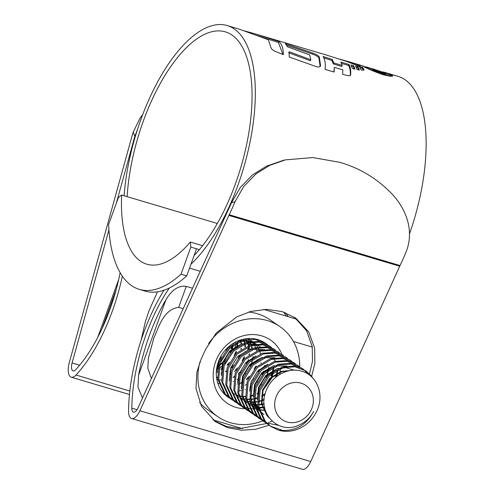 <?xml version="1.0" encoding="UTF-8"?>
<svg xmlns="http://www.w3.org/2000/svg" width="494" height="494" viewBox="0 0 494 494"><rect width="100%" height="100%" fill="white"/><g stroke="black" fill="none" stroke-linecap="round" stroke-linejoin="round"><path stroke-width="0.74" d="M199.385 249.643L190.845 247.105L190.32 242.029L202.608 245.685M190.32 242.029A119.27 50.783 106.6 0 1 146.835 264.216A119.27 50.783 106.6 0 1 121.654 195.025L217.348 223.479M121.654 195.025L118.399 197.507L108.6 224.585A145.526 61.96 106.6 0 0 139.351 289.385A145.526 61.96 106.6 0 0 181.039 274.182L190.845 247.105M196.538 248.797L186.732 275.874A145.526 61.96 106.6 0 1 145.045 291.083L139.351 289.385M186.732 275.874L181.039 274.182M275.985 397.201A20.791 18.636 124.4 0 0 286.995 421.962A20.791 18.636 124.4 0 0 312.047 407.921A20.791 18.636 124.4 0 0 301.037 383.159A20.791 18.636 124.4 0 0 275.985 397.201M278.53 430.181A32.826 29.43 -55.6 0 0 318.087 408.013C323.768 392.681 316.216 375.224 301.933 371.29C287.946 366.585 269.959 376.805 265.426 392.841C257.782 413.725 278.857 434.924 298.913 425.118C305.323 422.364 310.22 417.807 313.597 411.446C306.052 425.723 294.362 431.966 278.53 430.181L270.885 426.507L265.445 421.617L258.751 407.075L260.147 390.396L269.174 375.983L283.315 367.647L295.109 366.783L305.977 370.963L311.121 375.656L313.153 378.46M230.074 347.733L220.725 361.386M218.941 362.917L217.669 363.893M283.395 430.644L270.391 426.161M270.885 426.507L264.444 420.931L257.751 406.389L259.146 389.71L268.174 375.298L282.315 366.962L294.109 366.097L305.977 370.963M268.421 424.747L261.443 418.875L254.75 404.333L256.145 387.654L265.173 373.248L279.314 364.905L291.108 364.041L301.976 368.228L303.44 369.308M266.89 423.766L260.443 418.19L253.749 403.654L255.145 386.975L264.173 372.562L278.313 364.22L290.108 363.356L301.976 368.228M264.42 422.006L257.442 416.133L250.748 401.597L252.144 384.919L261.172 370.506L275.319 362.164L287.107 361.299L297.975 365.486L299.438 366.567M278.357 425.291L266.692 422.981M266.13 422.734L264.481 421.919M263.944 421.629L262.388 420.678M262.888 421.03L256.442 415.448L249.748 400.912L251.143 384.233L260.171 369.821L274.318 361.478L286.106 360.614L297.975 365.486M260.418 419.27L253.441 413.398L246.747 398.856L248.142 382.177L257.17 367.771L271.317 359.428L283.105 358.564L293.973 362.75L295.437 363.831M258.887 418.288L252.44 412.712L245.746 398.17L247.142 381.492L256.17 367.085L270.317 358.743L282.105 357.878L293.973 362.75M256.417 416.528L249.439 410.656L242.745 396.12L244.141 379.441L253.169 365.029L267.316 356.687L279.104 355.822L289.972 360.009L291.435 361.089M254.885 415.553L248.439 409.971L241.745 395.435L243.141 378.756L252.168 364.344L266.315 356.001L278.103 355.137L289.972 360.009M252.415 413.787L245.438 407.921L238.744 393.378L240.14 376.7L249.167 362.287L263.314 353.951L275.102 353.087L285.97 357.267L287.434 358.354M250.884 412.811L244.437 407.235L237.744 392.693L239.139 376.014L248.167 361.608L262.314 353.266L274.102 352.401L285.97 357.267M248.414 411.051L241.436 405.179L234.743 390.637L236.138 373.958L245.166 359.552L259.313 351.209L271.101 350.345L281.969 354.531L283.433 355.612M246.883 410.069L240.442 404.493L233.742 389.957L235.138 373.279L244.166 358.866L258.313 350.524L270.101 349.659L281.969 354.531M244.413 408.31L237.441 402.437L230.741 387.901L232.143 371.222L241.165 356.81L255.312 348.468L267.106 347.603L277.968 351.79L279.431 352.87M242.881 407.334L236.441 401.758L229.741 387.216L231.143 370.537L240.164 356.125L254.311 347.788L266.105 346.924L277.968 351.79M240.417 405.574L233.44 399.702L226.74 385.159L228.142 368.481L237.163 354.075L251.31 345.732L263.104 344.868L273.966 349.054L275.43 350.135M264.525 407.062L259.017 408.458M257.745 408.637L256.343 408.773M256.188 408.785L255.843 408.804M255.089 408.841L252.891 408.828M252.181 408.791L250.118 408.587M249.451 408.489L247.5 408.112M246.87 407.958L245.03 407.426M244.431 407.223L242.69 406.55M242.122 406.296L240.473 405.488M239.942 405.191L238.386 404.246M238.88 404.592L232.439 399.016L225.739 384.474L227.141 367.795L236.163 353.389L250.31 345.047L262.104 344.182L273.966 349.054M236.416 402.832L229.438 396.96L222.738 382.424L224.14 365.745L233.162 351.333L247.309 342.99L259.103 342.126L269.965 346.313L271.428 347.393M234.878 401.857L228.438 396.274L221.738 381.739L223.14 365.06L232.161 350.647L246.308 342.305L258.103 341.44L269.965 346.313M232.415 400.097L225.437 394.224L218.743 379.682L220.139 363.004L229.16 348.597L243.307 340.255L255.102 339.39L265.963 343.571L267.427 344.658M230.877 399.115L224.437 393.539L217.743 378.997L219.138 362.318L228.16 347.912L242.307 339.569L247.753 338.557M228.413 397.355L227.598 396.855M234.063 350.493L224.727 364.127M222.942 365.659L218.743 368.561M217.545 369.24L216.483 369.79M303.909 369.691L308.034 374.082M297.468 365.152L298.907 366.27M293.467 362.411L294.906 363.528M291.905 361.478L293.269 362.707M285.464 356.934L286.903 358.051M281.463 354.192L282.901 355.31M273.466 348.715L274.899 349.832M269.465 345.979L270.903 347.097M271.367 347.492L272.7 348.758M280.401 368.629L279.851 374.359M267.902 345.04L269.261 346.269M276.671 373.205L275.461 377.521M265.463 343.237L266.902 344.355M263.901 342.299L265.266 343.534M272.669 370.463L272.367 371.778M271.848 373.612L271.076 375.829M268.668 367.721L268.366 369.043M267.847 370.871L267.075 373.087M264.512 365.677L264.364 366.301M236.509 346.504L236.354 347.128M235.984 343.373L234.841 348.276M232.489 343.855L232.353 344.386M231.84 346.22L231.062 348.437M231.044 344.855L230.84 345.534M269.063 417.708L267.495 416.053L261.95 404.092L263.03 390.384L270.366 378.534L281.901 371.655L289.361 370.722M257.547 396.682L259.029 387.642L265.531 376.663L275.85 369.598M263.981 414.602L259.578 410.668M258.331 409.1L254.324 400.424M253.546 393.94L255.034 384.906L261.53 373.921L271.848 366.863M258.924 411.094L255.577 407.927M254.33 406.364L250.322 397.682M249.544 391.205L251.032 382.165L257.528 371.179L267.853 364.121M265.389 410.483L261.19 410.119M260.863 410.057L259.313 409.711M258.343 409.44L256.275 408.699M254.824 408.044L251.977 406.383M241.541 385.728L243.029 376.687L249.526 365.702L259.85 358.644M264.617 407.544L262.845 407.704M262.462 407.723L258.844 407.612M257.961 407.501L257.189 407.377M256.861 407.322L255.312 406.97M254.342 406.698L251.736 405.735M250.822 405.308L247.976 403.647M237.546 382.986L239.028 373.946L245.524 362.966L255.849 355.902M264.129 404.111L262.036 404.58M261.622 404.654L258.844 404.963M257.547 405.006L255.911 404.957M255.559 404.932L254.842 404.87M253.959 404.759L253.187 404.642M252.86 404.58L251.31 404.234M250.427 403.987L247.735 402.993M246.821 402.567L243.974 400.906M264.099 399.967L258.288 401.795M257.306 401.968L254.842 402.227M253.546 402.264L251.909 402.221M251.557 402.196L250.841 402.128M249.958 402.023L247.309 401.492M246.339 401.221L243.74 400.257M242.82 399.825L239.973 398.164M277.622 369.883L277.097 376.206M264.957 394.515L261.709 396.466M257.393 398.257L254.287 399.053M253.305 399.226L250.841 399.485M249.544 399.529L246.839 399.393M245.956 399.282L243.307 398.757M242.424 398.51L240.269 397.744M238.818 397.09L238.046 396.694M237.781 396.546L235.971 395.428M273.62 367.141L273.478 371.019M273.268 372.532L271.688 378.237L263.123 390.118M258.084 393.527L257.146 394.008M253.119 395.601L250.285 396.318M245.543 396.787L242.844 396.651M241.955 396.546L241.183 396.423M240.856 396.361L239.306 396.015M238.343 395.743L236.268 395.002M234.817 394.348L234.045 393.953M233.779 393.804L231.976 392.687M221.54 372.031L223.022 362.991L229.519 352.006L239.843 344.948M217.539 369.29L219.311 359.416M233.236 343.373L235.842 342.206M241.739 340.743L250.538 341.428M252.292 342.027L256.108 344.003M248.291 339.285L252.107 341.261L248.55 339.261M218.916 383.702L217.626 382.634M249.075 339.211L251.471 341.323M252.138 342.039L253.854 344.269M254.348 345.034L255.614 347.449M256.164 348.795L256.849 350.981M257.516 359.669L257.473 360.058M256.182 365.918L255.491 367.764M248.612 377.824L246.29 379.83M242.085 382.566L241.702 382.77M241.14 383.048L238.485 384.184M246.345 339.557L247.611 341.971M248.161 343.318L248.846 345.497M249.075 346.455L249.526 349.363M249.563 353.581L249.476 354.581M248.494 359.441L247.488 362.287M240.609 372.346L238.287 374.353M234.082 377.089L233.143 377.57M244.16 340.582L244.845 342.762M245.073 343.719L245.524 346.621M245.512 351.456L245.475 351.845M244.493 356.705L243.486 359.552M236.607 369.605L234.286 371.611M230.081 374.353L229.698 374.551M217.533 377.614L216.539 377.595M241.072 340.977L241.523 343.886M241.51 348.715L241.473 349.104M240.177 354.964L239.485 356.81M232.606 366.863L231.112 368.203M226.079 371.611L225.696 371.815M237.608 342.49L237.472 346.368M236.49 351.228L235.484 354.075M228.605 364.127L227.11 365.467M222.078 368.876L221.139 369.351M233.514 343.207L233.471 343.626M233.261 345.139L232.489 348.486M232.174 349.486L231.482 351.333M224.603 361.386L219.429 365.369M218.076 366.134L217.138 366.616M227.95 347.393L227.487 348.591M220.608 358.65L219.114 359.99M269.335 418.072L266.995 415.707L261.45 403.752L262.53 390.038L269.872 378.188L281.401 371.309L290.589 370.519M257.3 400.054L258.529 387.302L265.871 375.452L277.4 368.573L286.038 367.721L294.251 370.222M263.481 414.256L259.671 410.989M258.461 409.588L254.466 402.252M253.299 397.318L254.534 384.56L261.869 372.711L273.398 365.832L286.965 366.029M265.284 410.137L263.765 410.113M263.413 410.094L261.017 409.829M260.69 409.773L259.251 409.477M258.152 409.186L256.065 408.476M254.781 407.927L251.94 406.346M241.294 389.099L242.529 376.342L249.865 364.492L261.4 357.613L274.96 357.81M264.537 407.142L258.788 407.309M257.899 407.217L255.25 406.741M254.151 406.445L251.693 405.586M250.779 405.185L247.939 403.61M264.099 403.635L261.962 404.16M261.536 404.24L258.726 404.598M257.504 404.654L255.762 404.635M255.41 404.617L254.787 404.574M253.897 404.475L253.014 404.351M252.687 404.296L251.248 403.999M250.372 403.771L247.692 402.845M246.778 402.443L243.937 400.869M264.142 399.38L261.567 400.43M261.091 400.591L258.288 401.35M257.294 401.542L254.725 401.857M253.502 401.918L251.761 401.894M251.409 401.875L250.791 401.832M249.896 401.739L247.253 401.264M246.37 401.029L243.69 400.109M242.776 399.708L239.936 398.133M229.29 380.88L230.525 368.129L237.861 356.273L249.396 349.4L262.962 349.591M273.306 357.545L273.608 358.002M274.51 359.552L275.3 361.219M277.134 370.136L276.405 376.743M265.185 393.65L261.783 395.818M257.436 397.738L254.287 398.609M253.292 398.806L250.724 399.121M249.501 399.177L247.408 399.14M245.901 398.998L244.684 398.819M273.133 367.394L272.886 371.414M272.62 373.013L271.187 377.898L262.623 389.778M258.251 392.816L257.207 393.385M253.089 395.114L250.285 395.873M245.499 396.441L242.789 396.355M241.899 396.262L241.016 396.132M240.683 396.077L239.25 395.78M238.145 395.49L236.058 394.78M234.78 394.231L233.816 393.755M233.545 393.613L231.933 392.65M221.287 375.403L222.522 362.652L229.858 350.796L241.393 343.923L254.96 344.114M256.553 344.738L260.369 346.918M269.02 367.548L268.884 368.672M268.619 370.272L266.198 377.397M261.474 384.301L258.621 387.037M254.249 390.081L253.78 390.34M217.286 372.661L217.267 365.393M237.392 341.181L250.958 341.379M252.551 341.996L256.367 344.182M264.951 365.443L264.889 365.937M263.685 371.056L262.197 374.662M257.473 381.566L255.54 383.492M250.248 387.339L249.779 387.599M245.432 389.519L245.086 389.636M241.288 390.587L238.719 390.902M253.027 341.953L255.312 344.077M255.954 344.8L257.609 347.047M258.078 347.825L259.294 350.265M259.788 351.543L260.468 353.846M260.949 362.701L260.888 363.195M259.276 369.45L258.195 371.92M253.471 378.824L251.539 380.757M246.247 384.598L245.203 385.166M241.43 386.777L241.084 386.895M218.928 383.745L217.663 382.757M256.948 359.965L256.886 360.459M255.275 366.709L254.194 369.185M249.47 376.088L246.617 378.818M242.245 381.862L241.202 382.424M237.429 384.042L237.083 384.153M247.951 339.322L249.606 341.57M250.075 342.348L251.292 344.787M251.631 345.639L252.465 348.369M253.014 356.588L252.885 357.718M252.613 359.317L251.681 362.837M251.273 363.973L250.192 366.443M245.475 373.347L242.616 376.082M238.244 379.12L237.2 379.688M233.427 381.3L233.082 381.417M246.074 339.606L247.29 342.046M247.79 343.33L248.463 345.633M248.68 346.603L249.062 349.493M248.945 354.488L248.883 354.976M247.272 361.231L246.197 363.701M241.473 370.605L238.614 373.341M234.242 376.385L233.779 376.644M221.497 380.003L219.756 379.985M217.891 379.824L217.008 379.701M243.789 340.588L244.468 342.892M244.678 343.867L245.08 347.047M244.944 351.747L244.882 352.241M243.678 357.36L242.196 360.966M237.472 367.869L235.533 369.796M230.241 373.643L229.778 373.902M217.496 377.262L216.502 377.268M240.677 341.126L241.06 344.015M241.01 348.375L240.881 349.499M239.269 355.754L238.194 358.224M233.471 365.128L231.538 367.061M226.24 370.908L225.777 371.167M221.423 373.081L221.077 373.198M237.126 342.743L236.879 346.763M235.675 351.882L234.193 355.489M229.469 362.392L227.536 364.319M222.238 368.166L221.195 368.734M232.94 343.565L232.878 344.022M232.612 345.621L231.674 349.141M231.266 350.277L230.192 352.747M225.468 359.651L223.535 361.583M222.615 362.386L219.645 364.572M218.237 365.424L217.193 365.992M226.944 348.356L226.19 350.005M221.466 356.909L219.608 358.768M97.682 337.507L118.739 279.345M142.476 398.065L137.943 387.061L138.598 375.242A107.124 45.609 106.6 0 1 149.361 335.5A107.124 45.609 106.6 0 1 165.935 299.728C169.769 293.257 176.531 284.902 186.269 286.378L178.68 307.348C163.761 309.195 158.994 326.491 153.733 338.347L148.435 357.989L147.817 368.221L151.102 377.712M244.925 408.699A38.297 34.333 -55.6 0 1 215.612 361.744A38.297 34.333 -55.6 0 1 248.723 334.747A38.297 34.333 -55.6 0 1 281.963 354.525M275.8 377.237A32.826 29.43 124.4 0 0 276.819 373.124M265.963 343.571L265.371 343.169A32.826 29.43 124.4 0 0 218.36 361.787A32.826 29.43 124.4 0 0 228.284 397.343A32.826 29.43 124.4 0 0 229.08 397.868M200.058 361.639A54.711 49.048 124.4 0 0 217.922 416.769A54.711 49.048 124.4 0 0 262.66 420.876M199.65 402.579A54.711 49.048 124.4 0 0 207.918 409.921L217.922 416.769M297.116 319.34L263.777 309.423M192.53 288.237L186.269 286.378M242.511 428.644L212.92 419.844M293.424 341.471L312.307 347.091M178.68 307.348L183.206 308.694M299.747 366.752A54.711 49.048 124.4 0 0 279.734 326.478L269.736 319.63A54.711 49.048 124.4 0 0 248.68 312.035M279.734 326.478A54.711 49.048 124.4 0 0 208.604 343.558M194.123 255.466A125.834 53.574 -73.4 0 0 235.385 183.935A125.834 53.574 -73.4 0 0 225.239 31.826A125.834 53.574 -73.4 0 0 143.365 120.937A125.834 53.574 -73.4 0 0 127.125 196.649M116.318 203.256L131.75 147.539A28.448 12.115 -73.4 0 0 132.015 146.551A133.491 56.841 106.6 0 1 134.856 136.369L133.238 132.052L140.154 117.967L142.661 114.707M137.548 129.249L134.856 136.369M283.642 312.06L286.224 316.098M131.583 418.498L302.402 469.3A14.227 6.058 106.6 0 0 310.707 461.55L399.732 266.229A21.884 9.318 -73.4 0 1 400.047 265.544A140.055 59.632 106.6 0 0 405.852 252.545C414.497 231.593 406.902 209.827 391.742 193.679C377.027 178.525 359.718 168.077 339.816 162.322L312.813 157.561L285.415 159.871L269.73 165.348L255.911 173.968L243.703 186.522L235.033 201.743A140.055 59.632 106.6 0 1 229.228 214.742A21.884 9.318 -73.4 0 0 228.913 215.427L139.895 410.749A14.227 6.058 106.6 0 1 131.583 418.498A14.227 6.058 106.6 0 1 128.557 411.008A114.781 48.875 106.6 0 1 143.717 332.734A114.781 48.875 106.6 0 1 163.989 290.225M235.033 201.743L231.563 202.571A133.491 56.841 106.6 0 1 227.364 211.821A28.448 12.115 -73.4 0 0 226.95 212.71L137.931 408.032A7.657 3.26 106.6 0 1 133.454 412.206A7.657 3.26 106.6 0 1 131.824 408.174A108.217 46.078 106.6 0 1 146.119 334.376A108.217 46.078 106.6 0 1 169.343 288.021M190.956 264.216A132.398 56.372 -73.4 0 0 237.787 185.577A132.398 56.372 -73.4 0 0 227.117 25.534A132.398 56.372 -73.4 0 0 140.963 119.295A132.398 56.372 -73.4 0 0 124.093 195.748M409.538 233.761A132.398 56.372 -73.4 0 0 397.929 76.329L383.159 71.939L391.643 74.952L392.829 76.051L390.118 76.317L383.64 74.872C375.162 71.97 368.746 69.29 364.381 66.844L363.078 66.048L364.047 66.252L348.671 61.682L358.15 64.825L360.422 66.122M339.662 59.132L348.671 61.682M360.398 66.159L359.101 66.27L346.257 61.305L326.762 55.167M227.117 25.534L239.744 29.337L268.298 39.724L271.033 47.788C271.367 48.968 272.781 50.166 275.282 51.382L283.321 54.661C283.334 48.245 281.808 43.843 278.758 41.453L254.206 33.592L244.153 30.85M288.694 52.765L310.442 60.805L310.825 59.755L289.07 51.722L289.218 56.983L316.518 66.721C319.056 67.221 320.408 66.851 320.563 65.609L320.489 65.961M310.825 59.755L309.682 54.927L287.588 46.831L285.316 43.651L312.56 52.988C316.45 54.414 318.692 55.729 319.285 56.927L320.563 65.609L320.322 66.27M352.364 68.512L354.958 69.166L353.605 65.64L350.907 64.942L352.364 68.512M356.995 69.493L359.453 70.099L357.946 66.542L355.594 66.042L356.995 69.493M360.324 68.086L361.676 68.141L362.046 67.122L359.533 66.875L361.324 70.16L364.164 69.994L362.423 66.894L362.046 67.122L362.423 66.894M333.703 62.905L342.188 65.455L341.811 66.486L333.327 63.936L333.703 62.905L332.277 59.428L323.082 56.483C325.033 59.539 325.7 63.85 325.083 69.419L334.135 72.056L334.364 67.369L342.842 69.808L342.638 74.328L347.56 75.551C349.486 75.928 350.518 75.65 350.654 74.711L350.604 74.958M342.188 65.455L340.811 62.053L348.925 64.436C350.376 67.005 350.95 70.432 350.654 74.711L350.487 75.174M120.147 272.663A108.217 46.078 106.6 0 1 75.681 369.734A7.657 3.26 106.6 0 1 73.118 370.901A7.657 3.26 106.6 0 1 72.087 362.954L108.927 229.945M247.679 349.956A108.217 46.078 -73.4 0 0 248.352 348.066M249.328 345.226A108.217 46.078 -73.4 0 0 249.952 343.367M285.526 312.733L288.317 316.722M309.497 373.884L312.492 361.324L312.214 346.504L306.638 330.819L294.356 317.148M214.254 420.857L226.308 426.365L239.874 428.601L266.89 423.451M267.353 423.253L268.872 422.574M269.644 422.216L271.99 421.036M311.658 376.323L314.876 363.442L314.641 348.116L308.725 331.888L295.591 317.963L281.938 311.529L266.365 309.361L250.73 311.461L236.663 316.944L216.242 332.999L205.541 349.462L201.12 359.169L196.834 372.272L195.994 388.5L201.466 406.278L215.458 421.709L227.635 427.687L241.529 430.237L255.762 429.249L269.063 425.235M122.339 276.134A114.781 48.875 106.6 0 1 76.008 375.026A14.227 6.058 106.6 0 1 71.247 377.194A14.227 6.058 106.6 0 1 69.327 362.435L128.99 147.021A21.884 9.318 -73.4 0 0 129.193 146.261A140.055 59.632 106.6 0 1 133.238 132.052M157.487 291.837L149.003 310.751A114.781 48.875 106.6 0 1 145.502 321.094L141.043 340.496M251.032 348.918A114.781 48.875 -73.4 0 0 251.897 346.38M231.563 202.571L240.399 187.35L252.675 174.79L266.593 166.114L283.099 160.427M391.279 75.971L391.643 74.952M366.221 67.777L366.35 67.425C370.099 69.487 375.613 71.741 382.875 74.193L390.686 75.267L389.673 74.359L367.184 67.184L365.245 66.733L366.35 67.425M282.969 54.519L278.394 42.478L278.758 41.453M257.337 35.679L278.394 42.478M320.174 66.671L318.914 57.952C318.327 56.754 316.086 55.439 312.189 54.007L286.681 45.269M312.189 54.007L312.56 52.988M318.914 57.952L319.285 56.927M351.567 66.239L353.235 66.665L354.241 68.999M353.235 66.665L353.605 65.64M356.23 67.289L357.576 67.567L358.7 69.913M357.576 67.567L357.946 66.542M362.065 67.931L363.442 70.179M361.676 68.141L362.053 67.919M334.364 67.369L333.864 71.982M350.271 75.78C350.573 71.476 350.005 68.036 348.554 65.461L348.925 64.436M348.554 65.461L341.471 63.386M332.277 59.428L331.906 60.453L333.327 63.936M331.906 60.453L323.811 57.866M370.543 68.524C369.358 67.919 370.605 68.178 374.279 69.314L384.999 72.958L385.987 73.754L381.226 72.97L372.427 69.537L380.176 72.266C383.418 73.137 384.252 73.137 382.677 72.26L370.086 68.203M383.091 73.878L383.461 72.859L382.677 72.26M372.488 69.098L372.846 69.203M374.594 70.58L374.724 70.216M380.053 72.612L380.176 72.266M116.306 289.163L101.918 328.924M138.598 375.242L165.935 299.728M132.466 146.681L132.015 146.551M137.023 409.717L131.824 408.174M200.249 271.292L189.548 268.112M79.658 365.208L72.087 362.954M132.207 147.675L131.75 147.539M310.707 461.55L139.895 410.749M399.732 266.229L228.913 215.427M129.848 391.038L76.008 375.026M400.047 265.544L229.228 214.742M382.726 74.6L382.875 74.193M357.829 65.702L358.15 64.825M349.499 62.429L349.666 61.978M384.69 73.81L384.999 72.958M264.37 349.659L263.87 349.314M252.366 341.44L251.866 341.101M327.448 55.371L254.206 33.586M129.484 394.515L71.247 377.194M285.421 159.871L282.358 160.606M364.875 67.758L365.245 66.733M390.316 76.292L390.686 75.267M362.046 67.981L362.411 66.962"/></g></svg>
